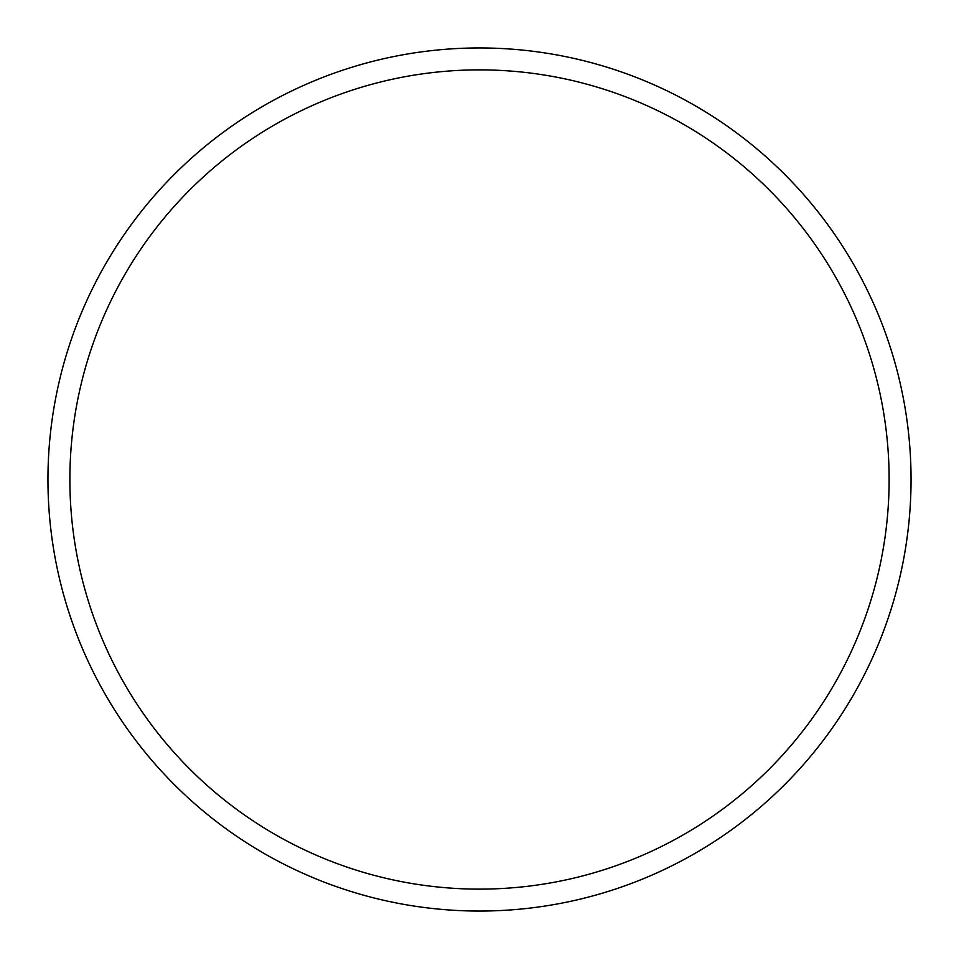 <?xml version="1.0" encoding="UTF-8"?>
<svg xmlns="http://www.w3.org/2000/svg" width="959" height="959" viewBox="0 0 959 959"><rect width="100%" height="100%" fill="white"/><g stroke="black" fill="none" stroke-linecap="round" stroke-linejoin="round"><path stroke-width="1.44" d="M911.05 479.5A431.55 431.55 0 0 0 479.5 47.95A431.55 431.55 0 0 0 47.95 479.5A431.55 431.55 0 0 0 479.5 911.05A431.55 431.55 0 0 0 911.05 479.5M889.125 479.5A409.625 409.625 0 0 0 479.5 69.875A409.625 409.625 0 0 0 69.875 479.5A409.625 409.625 0 0 0 479.5 889.125A409.625 409.625 0 0 0 889.125 479.5"/></g></svg>
